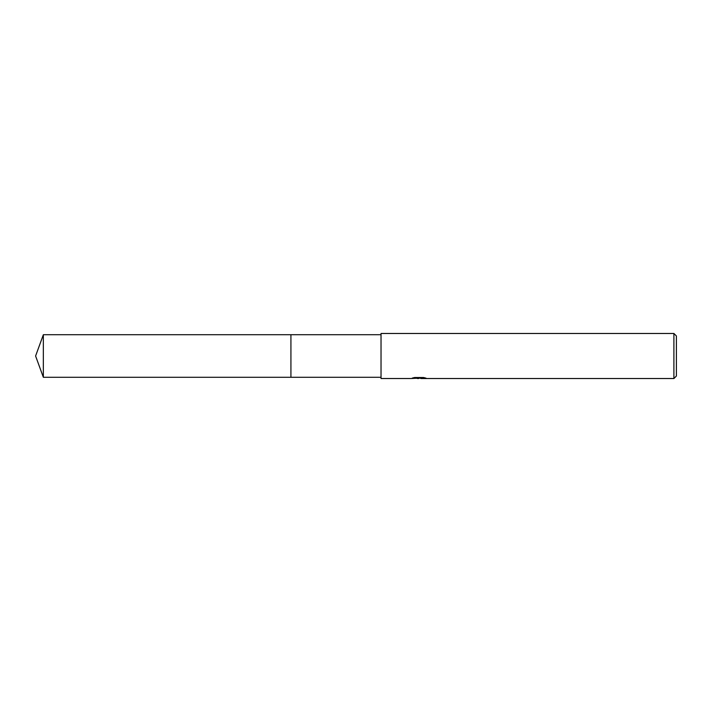 <?xml version="1.0" encoding="UTF-8"?>
<svg xmlns="http://www.w3.org/2000/svg" width="712" height="712" viewBox="0 0 712 712"><rect width="100%" height="100%" fill="white"/><g stroke="black" fill="none" stroke-linecap="round" stroke-linejoin="round"><path stroke-width="1.07" d="M381.027 377.28L290.923 377.28L290.923 334.72L381.027 334.72M290.923 377.28L290.923 334.72L290.923 377.28M420.881 378.17L415.959 378.303M418.576 378.526L417.508 378.526M673.899 378.526L673.899 333.474L676.4 335.975L676.4 376.025L673.899 378.526L420.961 378.526L420.881 378.01L423.916 377.6M414.25 377.591L419.484 377.591L419.484 378.099L410.913 378.526L381.027 378.526L381.027 333.474L673.899 333.474M419.484 378.099L412.275 378.099L414.624 377.511L423.507 377.511L426.088 378.17L420.881 378.517M420.97 378.028L419.484 378.028M43.343 334.72L35.6 356L43.343 377.28L43.343 334.72L290.914 334.72M43.343 377.28L290.914 377.28"/></g></svg>
